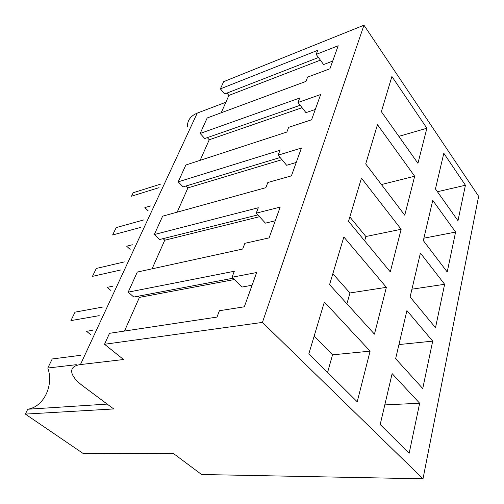 <?xml version="1.0" encoding="UTF-8"?>
<svg xmlns="http://www.w3.org/2000/svg" width="504" height="504" viewBox="0 0 504 504"><rect width="100%" height="100%" fill="white"/><g stroke="black" fill="none" stroke-linecap="round" stroke-linejoin="round"><path stroke-width="0.76" d="M226.951 93.082L228.904 95.413L320.38 60.146M228.904 95.413L221.212 112.77M300.195 105.26L204.731 138.537L200.157 133.453L207.188 117.961L305.985 81.402L307.604 77.112L329.925 68.777L338.203 45.744L316.178 54.394L323.599 64.55L332.684 61.097M25.364 414.099L83.494 453.713L173.237 453.354L201.594 474.51L423.001 478.8L262.433 322.402L104.542 344.27L123.556 359.522L80.445 364.568C73.364 365.595 70.579 368.626 72.085 373.653C73.458 377.477 76.999 381.541 82.706 385.831L113.702 408.952L25.364 414.099L27.733 409.235L107.195 404.095M104.542 344.27L109.513 333.314L217.01 317.079L219.41 310.722L244.327 306.797L256.649 272.538L232.054 277.238L234.31 271.259L128.186 292.15L133.793 297.045L233.043 278.214M138.096 296.232L139.413 297.392L124.501 331.052M128.186 292.15L137.296 272.059L242.701 249.026L244.856 243.312L269.111 237.882L280.186 207.094L256.252 213.142L258.287 207.743L154.312 234.53L159.535 239.52L257.865 214.906M163.094 238.631L164.745 240.219L152.069 268.827M154.312 234.53L162.641 216.178L265.866 187.664L267.819 182.492L291.413 175.864L301.417 148.05L278.139 155.169L279.985 150.274L178.214 181.837L183.091 186.883L280.111 157.513M186.108 185.97L187.935 187.879L177.175 212.165M178.214 181.837L185.85 165.003L286.864 132.042L288.641 127.348L311.585 119.763L320.67 94.513L298.028 102.482L299.71 98.028L200.157 133.453M207.333 137.63L209.248 139.772L200.138 160.341M423.001 478.8L478.636 196.314L363.976 25.2L223.644 81.68L220.38 88.874L224.671 93.971L318.452 57.506M316.178 54.394L317.722 50.318L220.38 88.874M225.88 102.236L197.24 113.104C190.55 115.888 187.274 120.5 187.412 126.958M159.031 187.658L131.512 196.201L133.207 192.717L160.7 184.092M262.433 322.402L363.976 25.2M465.425 185.245L443.81 153.266L435.443 188.943L457.979 220.721L465.425 185.245L437.415 191.728M417.948 163.321L426.888 128.237L391.904 76.482L381.364 111.68L417.948 163.321M401.152 229.276L390.298 271.889L348.535 221.3L361.456 178.151L401.152 229.276L365.873 236.515L349.833 216.966M435.513 327.701L444.629 284.288L420.405 253.052L410.111 296.969L435.513 327.701M414.666 176.23L404.744 215.183L365.721 163.92L377.477 124.658L414.666 176.23L381.415 184.54M455.597 232.067L447.218 271.965L423.329 240.61L432.76 200.371L455.597 232.067L423.896 238.184M432.697 341.132L406.917 310.577L395.634 358.684L422.743 388.546L432.697 341.132L398.947 344.56M374.441 334.146L386.366 287.337L343.841 236.987L329.572 284.64L374.441 334.146M419.656 403.244L392.131 373.628L380.192 424.538L409.16 453.241L419.656 403.244L384.798 404.901M324.368 302.003L308.845 353.846L357.216 401.776L370.112 351.149L324.368 302.003M76.274 364.688L47.804 368.033C53.978 385.214 43.873 406.917 27.733 409.235M47.804 368.033L52.221 358.961L80.665 355.301M99.194 315.661L70.906 320.607L75.027 312.152L103.276 306.936M120.525 270.037L92.459 276.362L96.308 268.462L124.324 261.904M140.421 227.468L112.619 234.977L116.222 227.588L143.974 219.87M148.189 210.861L144.85 207.61L150.476 205.966M130.158 249.423L126.649 246.204L132.332 244.774M90.424 334.423L86.531 331.298L92.314 330.385M110.943 290.524L107.251 287.349L112.99 286.159M426.888 128.237L398.847 136.357M139.413 297.392L234.373 279.537M232.054 277.238L241.952 287.053L252.082 285.245M370.112 351.149L332.539 354.835L314.156 336.105M327.581 372.412L332.539 354.835M209.248 139.772L302.098 107.698M298.028 102.482L305.953 112.638L315.29 109.475M187.935 187.879L281.931 159.68M278.139 155.169L286.637 165.274L296.232 162.464M444.629 284.288L411.932 289.183M364.657 240.83L365.873 236.515M164.745 240.219L259.522 216.714M256.252 213.142L265.406 223.14L275.266 220.777M386.366 287.337L349.965 292.969L332.829 273.754M346.922 303.78L349.965 292.969M80.445 364.568L197.24 113.104"/></g></svg>

